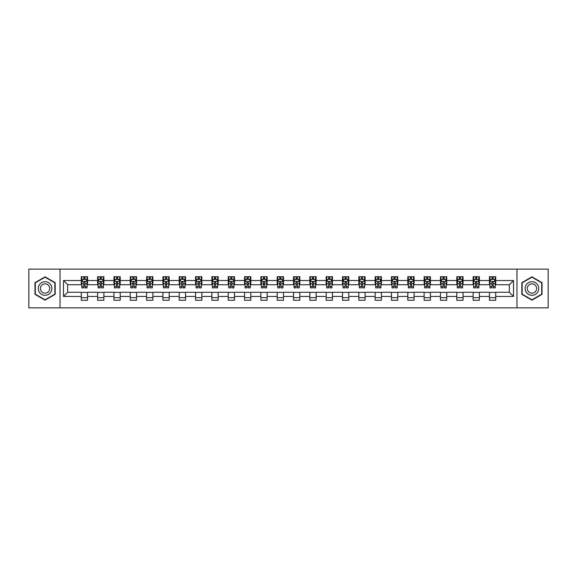 <?xml version="1.0" encoding="UTF-8"?>
<svg xmlns="http://www.w3.org/2000/svg" width="577" height="577" viewBox="0 0 577 577"><rect width="100%" height="100%" fill="white"/><g stroke="black" fill="none" stroke-linecap="round" stroke-linejoin="round"><path stroke-width="0.87" d="M516.963 307.858L548.15 307.858L548.15 269.142L516.963 269.142L516.963 307.858L60.037 307.858L60.037 269.142L28.85 269.142L28.85 307.858L60.037 307.858M516.963 269.142L60.037 269.142M495.715 280.545L495.715 276.729L489.44 276.729L489.44 280.545L479.393 280.545L479.393 276.729L473.111 276.729L473.111 280.545L463.064 280.545L463.064 276.729L456.789 276.729L456.789 280.545L446.742 280.545L446.742 276.729L440.46 276.729L440.46 280.545L430.413 280.545L430.413 276.729L424.131 276.729L424.131 280.545L414.084 280.545L414.084 276.729L407.809 276.729L407.809 280.545L397.762 280.545L397.762 276.729L391.48 276.729L391.48 280.545L381.433 280.545L381.433 276.729L375.158 276.729L375.158 280.545L365.111 280.545L365.111 276.729L358.829 276.729L358.829 280.545L348.782 280.545L348.782 276.729L342.5 276.729L342.5 280.545L332.453 280.545L332.453 276.729L326.178 276.729L326.178 280.545L316.131 280.545L316.131 276.729L309.849 276.729L309.849 280.545L299.802 280.545L299.802 276.729L293.52 276.729L293.52 280.545L283.48 280.545L283.48 276.729L277.198 276.729L277.198 280.545L267.151 280.545L267.151 276.729L260.869 276.729L260.869 280.545L250.822 280.545L250.822 276.729L244.547 276.729L244.547 280.545L234.5 280.545L234.5 276.729L228.218 276.729L228.218 280.545L218.171 280.545L218.171 276.729L211.889 276.729L211.889 280.545L201.842 280.545L201.842 276.729L195.567 276.729L195.567 280.545L185.52 280.545L185.52 276.729L179.238 276.729L179.238 280.545L169.191 280.545L169.191 276.729L162.916 276.729L162.916 280.545L152.869 280.545L152.869 276.729L146.587 276.729L146.587 280.545L136.54 280.545L136.54 276.729L130.258 276.729L130.258 280.545L120.211 280.545L120.211 276.729L113.936 276.729L113.936 280.545L103.889 280.545L103.889 276.729L97.607 276.729L97.607 280.545L87.56 280.545L87.56 276.729L81.285 276.729L81.285 280.545L63.492 280.545L63.492 296.455L67.675 292.265L81.285 292.265L81.285 300.271L87.56 300.271L87.56 292.265L97.607 292.265L97.607 300.271L103.889 300.271L103.889 292.265L113.936 292.265L113.936 300.271L120.211 300.271L120.211 292.265L130.258 292.265L130.258 300.271L136.54 300.271L136.54 292.265L146.587 292.265L146.587 300.271L152.869 300.271L152.869 292.265L162.916 292.265L162.916 300.271L169.191 300.271L169.191 292.265L179.238 292.265L179.238 300.271L185.52 300.271L185.52 292.265L195.567 292.265L195.567 300.271L201.842 300.271L201.842 292.265L211.889 292.265L211.889 300.271L218.171 300.271L218.171 292.265L228.218 292.265L228.218 300.271L234.5 300.271L234.5 292.265L244.547 292.265L244.547 300.271L250.822 300.271L250.822 292.265L260.869 292.265L260.869 300.271L267.151 300.271L267.151 292.265L277.198 292.265L277.198 300.271L283.48 300.271L283.48 292.265L293.52 292.265L293.52 300.271L299.802 300.271L299.802 292.265L309.849 292.265L309.849 300.271L316.131 300.271L316.131 292.265L326.178 292.265L326.178 300.271L332.453 300.271L332.453 292.265L342.5 292.265L342.5 300.271L348.782 300.271L348.782 292.265L358.829 292.265L358.829 300.271L365.111 300.271L365.111 292.265L375.158 292.265L375.158 300.271L381.433 300.271L381.433 292.265L391.48 292.265L391.48 300.271L397.762 300.271L397.762 292.265L407.809 292.265L407.809 300.271L414.084 300.271L414.084 292.265L424.131 292.265L424.131 300.271L430.413 300.271L430.413 292.265L440.46 292.265L440.46 300.271L446.742 300.271L446.742 292.265L456.789 292.265L456.789 300.271L463.064 300.271L463.064 292.265L473.111 292.265L473.111 300.271L479.393 300.271L479.393 292.265L489.44 292.265L489.44 300.271L495.715 300.271L495.715 292.265L509.325 292.265L509.325 284.735L495.715 284.735L495.715 280.545L513.508 280.545L513.508 296.455L495.715 296.455M489.44 296.455L479.393 296.455M473.111 296.455L463.064 296.455M456.789 296.455L446.742 296.455M440.46 296.455L430.413 296.455M424.131 296.455L414.084 296.455M407.809 296.455L397.762 296.455M391.48 296.455L381.433 296.455M375.158 296.455L365.111 296.455M358.829 296.455L348.782 296.455M342.5 296.455L332.453 296.455M326.178 296.455L316.131 296.455M309.849 296.455L299.802 296.455M293.52 296.455L283.48 296.455M277.198 296.455L267.151 296.455M260.869 296.455L250.822 296.455M244.547 296.455L234.5 296.455M228.218 296.455L218.171 296.455M211.889 296.455L201.842 296.455M195.567 296.455L185.52 296.455M179.238 296.455L169.191 296.455M162.916 296.455L152.869 296.455M146.587 296.455L136.54 296.455M130.258 296.455L120.211 296.455M113.936 296.455L103.889 296.455M97.607 296.455L87.56 296.455M81.285 296.455L63.492 296.455M489.44 280.545L489.44 284.735L479.393 284.735L479.393 280.545M473.111 280.545L473.111 284.735L463.064 284.735L463.064 280.545M456.789 280.545L456.789 284.735L446.742 284.735L446.742 280.545M440.46 280.545L440.46 284.735L430.413 284.735L430.413 280.545M424.131 280.545L424.131 284.735L414.084 284.735L414.084 280.545M407.809 280.545L407.809 284.735L397.762 284.735L397.762 280.545M391.48 280.545L391.48 284.735L381.433 284.735L381.433 280.545M375.158 280.545L375.158 284.735L365.111 284.735L365.111 280.545M358.829 280.545L358.829 284.735L348.782 284.735L348.782 280.545M342.5 280.545L342.5 284.735L332.453 284.735L332.453 280.545M326.178 280.545L326.178 284.735L316.131 284.735L316.131 280.545M309.849 280.545L309.849 284.735L299.802 284.735L299.802 280.545M293.52 280.545L293.52 284.735L283.48 284.735L283.48 280.545M277.198 280.545L277.198 284.735L267.151 284.735L267.151 280.545M260.869 280.545L260.869 284.735L250.822 284.735L250.822 280.545M244.547 280.545L244.547 284.735L234.5 284.735L234.5 280.545M228.218 280.545L228.218 284.735L218.171 284.735L218.171 280.545M211.889 280.545L211.889 284.735L201.842 284.735L201.842 280.545M195.567 280.545L195.567 284.735L185.52 284.735L185.52 280.545M179.238 280.545L179.238 284.735L169.191 284.735L169.191 280.545M162.916 280.545L162.916 284.735L152.869 284.735L152.869 280.545M146.587 280.545L146.587 284.735L136.54 284.735L136.54 280.545M130.258 280.545L130.258 284.735L120.211 284.735L120.211 280.545M113.936 280.545L113.936 284.735L103.889 284.735L103.889 280.545M97.607 280.545L97.607 284.735L87.56 284.735L87.56 280.545M81.285 280.545L81.285 284.735L67.675 284.735L63.492 280.545M67.675 284.735L67.675 292.265M513.508 296.455L509.325 292.265M509.325 284.735L513.508 280.545M81.285 279.34L81.804 279.34M83.795 279.34L85.05 279.34M87.04 279.34L87.56 279.34M81.285 284.627L81.804 284.627M83.795 284.627L85.05 284.627M87.04 284.627L87.56 284.627M81.285 292.373L87.56 292.373M81.285 297.66L87.56 297.66M97.607 292.373L103.889 292.373M97.607 297.66L103.889 297.66M97.607 279.34L98.133 279.34M100.117 279.34L101.379 279.34M103.362 279.34L103.889 279.34M97.607 284.627L98.133 284.627M100.117 284.627L101.379 284.627M103.362 284.627L103.889 284.627M113.936 292.373L120.211 292.373M113.936 297.66L120.211 297.66M113.936 279.34L114.455 279.34M116.446 279.34L117.701 279.34M119.691 279.34L120.211 279.34M113.936 284.627L114.455 284.627M116.446 284.627L117.701 284.627M119.691 284.627L120.211 284.627M130.258 292.373L136.54 292.373M130.258 297.66L136.54 297.66M130.258 279.34L130.784 279.34M132.775 279.34L134.03 279.34M136.021 279.34L136.54 279.34M130.258 284.627L130.784 284.627M132.775 284.627L134.03 284.627M136.021 284.627L136.54 284.627M146.587 292.373L152.869 292.373M146.587 297.66L152.869 297.66M146.587 279.34L147.113 279.34M149.097 279.34L150.352 279.34M152.342 279.34L152.869 279.34M146.587 284.627L147.113 284.627M149.097 284.627L150.352 284.627M152.342 284.627L152.869 284.627M162.916 292.373L169.191 292.373M162.916 297.66L169.191 297.66M162.916 279.34L163.435 279.34M165.426 279.34L166.681 279.34M168.672 279.34L169.191 279.34M162.916 284.627L163.435 284.627M165.426 284.627L166.681 284.627M168.672 284.627L169.191 284.627M179.238 292.373L185.52 292.373M179.238 297.66L185.52 297.66M179.238 279.34L179.764 279.34M181.755 279.34L183.01 279.34M184.993 279.34L185.52 279.34M179.238 284.627L179.764 284.627M181.755 284.627L183.01 284.627M184.993 284.627L185.52 284.627M195.567 292.373L201.842 292.373M195.567 297.66L201.842 297.66M195.567 279.34L196.086 279.34M198.077 279.34L199.332 279.34M201.323 279.34L201.842 279.34M195.567 284.627L196.086 284.627M198.077 284.627L199.332 284.627M201.323 284.627L201.842 284.627M211.889 292.373L218.171 292.373M211.889 297.66L218.171 297.66M211.889 279.34L212.415 279.34M214.406 279.34L215.661 279.34M217.652 279.34L218.171 279.34M211.889 284.627L212.415 284.627M214.406 284.627L215.661 284.627M217.652 284.627L218.171 284.627M228.218 292.373L234.5 292.373M228.218 297.66L234.5 297.66M228.218 279.34L228.744 279.34M230.728 279.34L231.983 279.34M233.973 279.34L234.5 279.34M228.218 284.627L228.744 284.627M230.728 284.627L231.983 284.627M233.973 284.627L234.5 284.627M244.547 292.373L250.822 292.373M244.547 297.66L250.822 297.66M244.547 279.34L245.066 279.34M247.057 279.34L248.312 279.34M250.303 279.34L250.822 279.34M244.547 284.627L245.066 284.627M247.057 284.627L248.312 284.627M250.303 284.627L250.822 284.627M260.869 292.373L267.151 292.373M260.869 297.66L267.151 297.66M260.869 279.34L261.395 279.34M263.386 279.34L264.641 279.34M266.624 279.34L267.151 279.34M260.869 284.627L261.395 284.627M263.386 284.627L264.641 284.627M266.624 284.627L267.151 284.627M277.198 292.373L283.48 292.373M277.198 297.66L283.48 297.66M277.198 279.34L277.717 279.34M279.708 279.34L280.963 279.34M282.954 279.34L283.48 279.34M277.198 284.627L277.717 284.627M279.708 284.627L280.963 284.627M282.954 284.627L283.48 284.627M293.52 292.373L299.802 292.373M293.52 297.66L299.802 297.66M293.52 279.34L294.046 279.34M296.037 279.34L297.292 279.34M299.283 279.34L299.802 279.34M293.52 284.627L294.046 284.627M296.037 284.627L297.292 284.627M299.283 284.627L299.802 284.627M309.849 292.373L316.131 292.373M309.849 297.66L316.131 297.66M309.849 279.34L310.376 279.34M312.359 279.34L313.614 279.34M315.605 279.34L316.131 279.34M309.849 284.627L310.376 284.627M312.359 284.627L313.614 284.627M315.605 284.627L316.131 284.627M326.178 292.373L332.453 292.373M326.178 297.66L332.453 297.66M326.178 279.34L326.697 279.34M328.688 279.34L329.943 279.34M331.934 279.34L332.453 279.34M326.178 284.627L326.697 284.627M328.688 284.627L329.943 284.627M331.934 284.627L332.453 284.627M342.5 292.373L348.782 292.373M342.5 297.66L348.782 297.66M342.5 279.34L343.026 279.34M345.017 279.34L346.272 279.34M348.256 279.34L348.782 279.34M342.5 284.627L343.026 284.627M345.017 284.627L346.272 284.627M348.256 284.627L348.782 284.627M358.829 292.373L365.111 292.373M358.829 297.66L365.111 297.66M358.829 279.34L359.348 279.34M361.339 279.34L362.594 279.34M364.585 279.34L365.111 279.34M358.829 284.627L359.348 284.627M361.339 284.627L362.594 284.627M364.585 284.627L365.111 284.627M375.158 292.373L381.433 292.373M375.158 297.66L381.433 297.66M375.158 279.34L375.677 279.34M377.668 279.34L378.923 279.34M380.914 279.34L381.433 279.34M375.158 284.627L375.677 284.627M377.668 284.627L378.923 284.627M380.914 284.627L381.433 284.627M391.48 292.373L397.762 292.373M391.48 297.66L397.762 297.66M391.48 279.34L392.007 279.34M393.99 279.34L395.245 279.34M397.236 279.34L397.762 279.34M391.48 284.627L392.007 284.627M393.99 284.627L395.245 284.627M397.236 284.627L397.762 284.627M407.809 292.373L414.084 292.373M407.809 297.66L414.084 297.66M407.809 279.34L408.328 279.34M410.319 279.34L411.574 279.34M413.565 279.34L414.084 279.34M407.809 284.627L408.328 284.627M410.319 284.627L411.574 284.627M413.565 284.627L414.084 284.627M424.131 292.373L430.413 292.373M424.131 297.66L430.413 297.66M424.131 279.34L424.658 279.34M426.648 279.34L427.903 279.34M429.887 279.34L430.413 279.34M424.131 284.627L424.658 284.627M426.648 284.627L427.903 284.627M429.887 284.627L430.413 284.627M440.46 292.373L446.742 292.373M440.46 297.66L446.742 297.66M440.46 279.34L440.979 279.34M442.97 279.34L444.225 279.34M446.216 279.34L446.742 279.34M440.46 284.627L440.979 284.627M442.97 284.627L444.225 284.627M446.216 284.627L446.742 284.627M456.789 292.373L463.064 292.373M456.789 297.66L463.064 297.66M456.789 279.34L457.309 279.34M459.299 279.34L460.554 279.34M462.545 279.34L463.064 279.34M456.789 284.627L457.309 284.627M459.299 284.627L460.554 284.627M462.545 284.627L463.064 284.627M473.111 292.373L479.393 292.373M473.111 297.66L479.393 297.66M473.111 279.34L473.638 279.34M475.621 279.34L476.883 279.34M478.867 279.34L479.393 279.34M473.111 284.627L473.638 284.627M475.621 284.627L476.883 284.627M478.867 284.627L479.393 284.627M489.44 292.373L495.715 292.373M489.44 297.66L495.715 297.66M489.44 279.34L489.96 279.34M491.95 279.34L493.205 279.34M495.196 279.34L495.715 279.34M489.44 284.627L489.96 284.627M491.95 284.627L493.205 284.627M495.196 284.627L495.715 284.627M45.071 300.163L55.168 294.328L55.168 282.672L45.071 276.837L34.973 282.672L34.973 294.328L45.071 300.163M542.027 282.672L531.929 276.837L521.832 282.672L521.832 294.328L531.929 300.163L542.027 294.328L542.027 282.672M85.05 278.085L83.795 278.085M87.04 286.56L85.05 286.56L85.05 287.873L87.04 287.873L87.04 281.489L85.995 279.398L82.85 279.398L81.804 281.489L81.804 287.873L83.795 287.873L83.795 286.56L81.804 286.56M81.804 281.489L81.804 276.729M87.04 281.489L87.04 276.729M83.795 279.398L83.795 276.729M85.05 276.729L85.05 279.398M85.05 286.56L85.05 282.276L83.795 282.276L83.795 286.56M50.964 291.904A6.801 6.801 0 0 0 48.475 282.607A6.801 6.801 0 0 0 39.178 285.096A6.801 6.801 0 0 0 41.674 294.393A6.801 6.801 0 0 0 50.964 291.904M49.103 290.83A4.659 4.659 0 0 0 47.401 284.468A4.659 4.659 0 0 0 41.039 286.17A4.659 4.659 0 0 0 42.741 292.532A4.659 4.659 0 0 0 49.103 290.83M35.284 294.147L35.284 282.853L45.071 277.198L54.858 282.853L54.858 294.147L45.071 299.802L35.284 294.147M531.929 281.699A6.801 6.801 0 0 0 525.128 288.5A6.801 6.801 0 0 0 531.929 295.301A6.801 6.801 0 0 0 538.73 288.5A6.801 6.801 0 0 0 531.929 281.699M531.929 283.841A4.659 4.659 0 0 0 527.27 288.5A4.659 4.659 0 0 0 531.929 293.159A4.659 4.659 0 0 0 536.588 288.5A4.659 4.659 0 0 0 531.929 283.841M541.716 294.147L531.929 299.802L522.142 294.147L522.142 282.853L531.929 277.198L541.716 282.853L541.716 294.147M101.379 278.085L100.117 278.085M103.362 286.56L101.379 286.56L101.379 287.873L103.362 287.873L103.362 281.489L102.317 279.398L99.179 279.398L98.133 281.489L98.133 287.873L100.117 287.873L100.117 286.56L98.133 286.56M98.133 281.489L98.133 276.729M103.362 281.489L103.362 276.729M100.117 279.398L100.117 276.729M101.379 276.729L101.379 279.398M101.379 286.56L101.379 282.276L100.117 282.276L100.117 286.56M117.701 278.085L116.446 278.085M119.691 286.56L117.701 286.56L117.701 287.873L119.691 287.873L119.691 281.489L118.646 279.398L115.508 279.398L114.455 281.489L114.455 287.873L116.446 287.873L116.446 286.56L114.455 286.56M114.455 281.489L114.455 276.729M119.691 281.489L119.691 276.729M116.446 279.398L116.446 276.729M117.701 276.729L117.701 279.398M117.701 286.56L117.701 282.276L116.446 282.276L116.446 286.56M134.03 278.085L132.775 278.085M136.021 286.56L134.03 286.56L134.03 287.873L136.021 287.873L136.021 281.489L134.968 279.398L131.83 279.398L130.784 281.489L130.784 287.873L132.775 287.873L132.775 286.56L130.784 286.56M130.784 281.489L130.784 276.729M136.021 281.489L136.021 276.729M132.775 279.398L132.775 276.729M134.03 276.729L134.03 279.398M134.03 286.56L134.03 282.276L132.775 282.276L132.775 286.56M150.352 278.085L149.097 278.085M152.342 286.56L150.352 286.56L150.352 287.873L152.342 287.873L152.342 281.489L151.297 279.398L148.159 279.398L147.113 281.489L147.113 287.873L149.097 287.873L149.097 286.56L147.113 286.56M147.113 281.489L147.113 276.729M152.342 281.489L152.342 276.729M149.097 279.398L149.097 276.729M150.352 276.729L150.352 279.398M150.352 286.56L150.352 282.276L149.097 282.276L149.097 286.56M166.681 278.085L165.426 278.085M168.672 286.56L166.681 286.56L166.681 287.873L168.672 287.873L168.672 281.489L167.626 279.398L164.481 279.398L163.435 281.489L163.435 287.873L165.426 287.873L165.426 286.56L163.435 286.56M163.435 281.489L163.435 276.729M168.672 281.489L168.672 276.729M165.426 279.398L165.426 276.729M166.681 276.729L166.681 279.398M166.681 286.56L166.681 282.276L165.426 282.276L165.426 286.56M183.01 278.085L181.755 278.085M184.993 286.56L183.01 286.56L183.01 287.873L184.993 287.873L184.993 281.489L183.948 279.398L180.81 279.398L179.764 281.489L179.764 287.873L181.755 287.873L181.755 286.56L179.764 286.56M179.764 281.489L179.764 276.729M184.993 281.489L184.993 276.729M181.755 279.398L181.755 276.729M183.01 276.729L183.01 279.398M183.01 286.56L183.01 282.276L181.755 282.276L181.755 286.56M199.332 278.085L198.077 278.085M201.323 286.56L199.332 286.56L199.332 287.873L201.323 287.873L201.323 281.489L200.277 279.398L197.139 279.398L196.086 281.489L196.086 287.873L198.077 287.873L198.077 286.56L196.086 286.56M196.086 281.489L196.086 276.729M201.323 281.489L201.323 276.729M198.077 279.398L198.077 276.729M199.332 276.729L199.332 279.398M199.332 286.56L199.332 282.276L198.077 282.276L198.077 286.56M215.661 278.085L214.406 278.085M217.652 286.56L215.661 286.56L215.661 287.873L217.652 287.873L217.652 281.489L216.599 279.398L213.461 279.398L212.415 281.489L212.415 287.873L214.406 287.873L214.406 286.56L212.415 286.56M212.415 281.489L212.415 276.729M217.652 281.489L217.652 276.729M214.406 279.398L214.406 276.729M215.661 276.729L215.661 279.398M215.661 286.56L215.661 282.276L214.406 282.276L214.406 286.56M231.983 278.085L230.728 278.085M233.973 286.56L231.983 286.56L231.983 287.873L233.973 287.873L233.973 281.489L232.928 279.398L229.79 279.398L228.744 281.489L228.744 287.873L230.728 287.873L230.728 286.56L228.744 286.56M228.744 281.489L228.744 276.729M233.973 281.489L233.973 276.729M230.728 279.398L230.728 276.729M231.983 276.729L231.983 279.398M231.983 286.56L231.983 282.276L230.728 282.276L230.728 286.56M248.312 278.085L247.057 278.085M250.303 286.56L248.312 286.56L248.312 287.873L250.303 287.873L250.303 281.489L249.257 279.398L246.112 279.398L245.066 281.489L245.066 287.873L247.057 287.873L247.057 286.56L245.066 286.56M245.066 281.489L245.066 276.729M250.303 281.489L250.303 276.729M247.057 279.398L247.057 276.729M248.312 276.729L248.312 279.398M248.312 286.56L248.312 282.276L247.057 282.276L247.057 286.56M264.641 278.085L263.386 278.085M266.624 286.56L264.641 286.56L264.641 287.873L266.624 287.873L266.624 281.489L265.579 279.398L262.441 279.398L261.395 281.489L261.395 287.873L263.386 287.873L263.386 286.56L261.395 286.56M261.395 281.489L261.395 276.729M266.624 281.489L266.624 276.729M263.386 279.398L263.386 276.729M264.641 276.729L264.641 279.398M264.641 286.56L264.641 282.276L263.386 282.276L263.386 286.56M280.963 278.085L279.708 278.085M282.954 286.56L280.963 286.56L280.963 287.873L282.954 287.873L282.954 281.489L281.908 279.398L278.77 279.398L277.717 281.489L277.717 287.873L279.708 287.873L279.708 286.56L277.717 286.56M277.717 281.489L277.717 276.729M282.954 281.489L282.954 276.729M279.708 279.398L279.708 276.729M280.963 276.729L280.963 279.398M280.963 286.56L280.963 282.276L279.708 282.276L279.708 286.56M297.292 278.085L296.037 278.085M299.283 286.56L297.292 286.56L297.292 287.873L299.283 287.873L299.283 281.489L298.23 279.398L295.092 279.398L294.046 281.489L294.046 287.873L296.037 287.873L296.037 286.56L294.046 286.56M294.046 281.489L294.046 276.729M299.283 281.489L299.283 276.729M296.037 279.398L296.037 276.729M297.292 276.729L297.292 279.398M297.292 286.56L297.292 282.276L296.037 282.276L296.037 286.56M313.614 278.085L312.359 278.085M315.605 286.56L313.614 286.56L313.614 287.873L315.605 287.873L315.605 281.489L314.559 279.398L311.421 279.398L310.376 281.489L310.376 287.873L312.359 287.873L312.359 286.56L310.376 286.56M310.376 281.489L310.376 276.729M315.605 281.489L315.605 276.729M312.359 279.398L312.359 276.729M313.614 276.729L313.614 279.398M313.614 286.56L313.614 282.276L312.359 282.276L312.359 286.56M329.943 278.085L328.688 278.085M331.934 286.56L329.943 286.56L329.943 287.873L331.934 287.873L331.934 281.489L330.888 279.398L327.743 279.398L326.697 281.489L326.697 287.873L328.688 287.873L328.688 286.56L326.697 286.56M326.697 281.489L326.697 276.729M331.934 281.489L331.934 276.729M328.688 279.398L328.688 276.729M329.943 276.729L329.943 279.398M329.943 286.56L329.943 282.276L328.688 282.276L328.688 286.56M346.272 278.085L345.017 278.085M348.256 286.56L346.272 286.56L346.272 287.873L348.256 287.873L348.256 281.489L347.21 279.398L344.072 279.398L343.026 281.489L343.026 287.873L345.017 287.873L345.017 286.56L343.026 286.56M343.026 281.489L343.026 276.729M348.256 281.489L348.256 276.729M345.017 279.398L345.017 276.729M346.272 276.729L346.272 279.398M346.272 286.56L346.272 282.276L345.017 282.276L345.017 286.56M362.594 278.085L361.339 278.085M364.585 286.56L362.594 286.56L362.594 287.873L364.585 287.873L364.585 281.489L363.539 279.398L360.401 279.398L359.348 281.489L359.348 287.873L361.339 287.873L361.339 286.56L359.348 286.56M359.348 281.489L359.348 276.729M364.585 281.489L364.585 276.729M361.339 279.398L361.339 276.729M362.594 276.729L362.594 279.398M362.594 286.56L362.594 282.276L361.339 282.276L361.339 286.56M378.923 278.085L377.668 278.085M380.914 286.56L378.923 286.56L378.923 287.873L380.914 287.873L380.914 281.489L379.861 279.398L376.723 279.398L375.677 281.489L375.677 287.873L377.668 287.873L377.668 286.56L375.677 286.56M375.677 281.489L375.677 276.729M380.914 281.489L380.914 276.729M377.668 279.398L377.668 276.729M378.923 276.729L378.923 279.398M378.923 286.56L378.923 282.276L377.668 282.276L377.668 286.56M395.245 278.085L393.99 278.085M397.236 286.56L395.245 286.56L395.245 287.873L397.236 287.873L397.236 281.489L396.19 279.398L393.052 279.398L392.007 281.489L392.007 287.873L393.99 287.873L393.99 286.56L392.007 286.56M392.007 281.489L392.007 276.729M397.236 281.489L397.236 276.729M393.99 279.398L393.99 276.729M395.245 276.729L395.245 279.398M395.245 286.56L395.245 282.276L393.99 282.276L393.99 286.56M411.574 278.085L410.319 278.085M413.565 286.56L411.574 286.56L411.574 287.873L413.565 287.873L413.565 281.489L412.519 279.398L409.374 279.398L408.328 281.489L408.328 287.873L410.319 287.873L410.319 286.56L408.328 286.56M408.328 281.489L408.328 276.729M413.565 281.489L413.565 276.729M410.319 279.398L410.319 276.729M411.574 276.729L411.574 279.398M411.574 286.56L411.574 282.276L410.319 282.276L410.319 286.56M427.903 278.085L426.648 278.085M429.887 286.56L427.903 286.56L427.903 287.873L429.887 287.873L429.887 281.489L428.841 279.398L425.703 279.398L424.658 281.489L424.658 287.873L426.648 287.873L426.648 286.56L424.658 286.56M424.658 281.489L424.658 276.729M429.887 281.489L429.887 276.729M426.648 279.398L426.648 276.729M427.903 276.729L427.903 279.398M427.903 286.56L427.903 282.276L426.648 282.276L426.648 286.56M444.225 278.085L442.97 278.085M446.216 286.56L444.225 286.56L444.225 287.873L446.216 287.873L446.216 281.489L445.17 279.398L442.032 279.398L440.979 281.489L440.979 287.873L442.97 287.873L442.97 286.56L440.979 286.56M440.979 281.489L440.979 276.729M446.216 281.489L446.216 276.729M442.97 279.398L442.97 276.729M444.225 276.729L444.225 279.398M444.225 286.56L444.225 282.276L442.97 282.276L442.97 286.56M460.554 278.085L459.299 278.085M462.545 286.56L460.554 286.56L460.554 287.873L462.545 287.873L462.545 281.489L461.492 279.398L458.354 279.398L457.309 281.489L457.309 287.873L459.299 287.873L459.299 286.56L457.309 286.56M457.309 281.489L457.309 276.729M462.545 281.489L462.545 276.729M459.299 279.398L459.299 276.729M460.554 276.729L460.554 279.398M460.554 286.56L460.554 282.276L459.299 282.276L459.299 286.56M476.883 278.085L475.621 278.085M478.867 286.56L476.883 286.56L476.883 287.873L478.867 287.873L478.867 281.489L477.821 279.398L474.683 279.398L473.638 281.489L473.638 287.873L475.621 287.873L475.621 286.56L473.638 286.56M473.638 281.489L473.638 276.729M478.867 281.489L478.867 276.729M475.621 279.398L475.621 276.729M476.883 276.729L476.883 279.398M476.883 286.56L476.883 282.276L475.621 282.276L475.621 286.56M493.205 278.085L491.95 278.085M495.196 286.56L493.205 286.56L493.205 287.873L495.196 287.873L495.196 281.489L494.15 279.398L491.005 279.398L489.96 281.489L489.96 287.873L491.95 287.873L491.95 286.56L489.96 286.56M489.96 281.489L489.96 276.729M495.196 281.489L495.196 276.729M491.95 279.398L491.95 276.729M493.205 276.729L493.205 279.398M493.205 286.56L493.205 282.276L491.95 282.276L491.95 286.56M87.012 281.439L81.833 281.439M81.804 279.52L82.792 279.52M86.052 279.52L87.04 279.52M83.795 283.754L81.804 283.754M87.04 283.754L85.05 283.754M85.05 278.756L83.795 278.756M103.341 281.439L98.155 281.439M98.133 279.52L99.114 279.52M102.381 279.52L103.362 279.52M100.117 283.754L98.133 283.754M103.362 283.754L101.379 283.754M101.379 278.756L100.117 278.756M119.663 281.439L114.484 281.439M114.455 279.52L115.443 279.52M118.711 279.52L119.691 279.52M116.446 283.754L114.455 283.754M119.691 283.754L117.701 283.754M117.701 278.756L116.446 278.756M135.992 281.439L130.813 281.439M130.784 279.52L131.765 279.52M135.032 279.52L136.021 279.52M132.775 283.754L130.784 283.754M136.021 283.754L134.03 283.754M134.03 278.756L132.775 278.756M152.321 281.439L147.135 281.439M147.113 279.52L148.094 279.52M151.362 279.52L152.342 279.52M149.097 283.754L147.113 283.754M152.342 283.754L150.352 283.754M150.352 278.756L149.097 278.756M168.643 281.439L163.464 281.439M163.435 279.52L164.423 279.52M167.683 279.52L168.672 279.52M165.426 283.754L163.435 283.754M168.672 283.754L166.681 283.754M166.681 278.756L165.426 278.756M184.972 281.439L179.786 281.439M179.764 279.52L180.745 279.52M184.013 279.52L184.993 279.52M181.755 283.754L179.764 283.754M184.993 283.754L183.01 283.754M183.01 278.756L181.755 278.756M201.294 281.439L196.115 281.439M196.086 279.52L197.074 279.52M200.342 279.52L201.323 279.52M198.077 283.754L196.086 283.754M201.323 283.754L199.332 283.754M199.332 278.756L198.077 278.756M217.623 281.439L212.444 281.439M212.415 279.52L213.396 279.52M216.663 279.52L217.652 279.52M214.406 283.754L212.415 283.754M217.652 283.754L215.661 283.754M215.661 278.756L214.406 278.756M233.952 281.439L228.766 281.439M228.744 279.52L229.725 279.52M232.993 279.52L233.973 279.52M230.728 283.754L228.744 283.754M233.973 283.754L231.983 283.754M231.983 278.756L230.728 278.756M250.274 281.439L245.095 281.439M245.066 279.52L246.054 279.52M249.314 279.52L250.303 279.52M247.057 283.754L245.066 283.754M250.303 283.754L248.312 283.754M248.312 278.756L247.057 278.756M266.603 281.439L261.417 281.439M261.395 279.52L262.376 279.52M265.644 279.52L266.624 279.52M263.386 283.754L261.395 283.754M266.624 283.754L264.641 283.754M264.641 278.756L263.386 278.756M282.925 281.439L277.746 281.439M277.717 279.52L278.705 279.52M281.973 279.52L282.954 279.52M279.708 283.754L277.717 283.754M282.954 283.754L280.963 283.754M280.963 278.756L279.708 278.756M299.254 281.439L294.075 281.439M294.046 279.52L295.027 279.52M298.295 279.52L299.283 279.52M296.037 283.754L294.046 283.754M299.283 283.754L297.292 283.754M297.292 278.756L296.037 278.756M315.583 281.439L310.397 281.439M310.376 279.52L311.356 279.52M314.624 279.52L315.605 279.52M312.359 283.754L310.376 283.754M315.605 283.754L313.614 283.754M313.614 278.756L312.359 278.756M331.905 281.439L326.726 281.439M326.697 279.52L327.686 279.52M330.946 279.52L331.934 279.52M328.688 283.754L326.697 283.754M331.934 283.754L329.943 283.754M329.943 278.756L328.688 278.756M348.234 281.439L343.048 281.439M343.026 279.52L344.007 279.52M347.275 279.52L348.256 279.52M345.017 283.754L343.026 283.754M348.256 283.754L346.272 283.754M346.272 278.756L345.017 278.756M364.556 281.439L359.377 281.439M359.348 279.52L360.337 279.52M363.604 279.52L364.585 279.52M361.339 283.754L359.348 283.754M364.585 283.754L362.594 283.754M362.594 278.756L361.339 278.756M380.885 281.439L375.706 281.439M375.677 279.52L376.658 279.52M379.926 279.52L380.914 279.52M377.668 283.754L375.677 283.754M380.914 283.754L378.923 283.754M378.923 278.756L377.668 278.756M397.214 281.439L392.028 281.439M392.007 279.52L392.987 279.52M396.255 279.52L397.236 279.52M393.99 283.754L392.007 283.754M397.236 283.754L395.245 283.754M395.245 278.756L393.99 278.756M413.536 281.439L408.357 281.439M408.328 279.52L409.317 279.52M412.577 279.52L413.565 279.52M410.319 283.754L408.328 283.754M413.565 283.754L411.574 283.754M411.574 278.756L410.319 278.756M429.865 281.439L424.679 281.439M424.658 279.52L425.638 279.52M428.906 279.52L429.887 279.52M426.648 283.754L424.658 283.754M429.887 283.754L427.903 283.754M427.903 278.756L426.648 278.756M446.187 281.439L441.008 281.439M440.979 279.52L441.968 279.52M445.235 279.52L446.216 279.52M442.97 283.754L440.979 283.754M446.216 283.754L444.225 283.754M444.225 278.756L442.97 278.756M462.516 281.439L457.337 281.439M457.309 279.52L458.289 279.52M461.557 279.52L462.545 279.52M459.299 283.754L457.309 283.754M462.545 283.754L460.554 283.754M460.554 278.756L459.299 278.756M478.845 281.439L473.659 281.439M473.638 279.52L474.619 279.52M477.886 279.52L478.867 279.52M475.621 283.754L473.638 283.754M478.867 283.754L476.883 283.754M476.883 278.756L475.621 278.756M495.167 281.439L489.988 281.439M489.96 279.52L490.948 279.52M494.208 279.52L495.196 279.52M491.95 283.754L489.96 283.754M495.196 283.754L493.205 283.754M493.205 278.756L491.95 278.756"/></g></svg>
